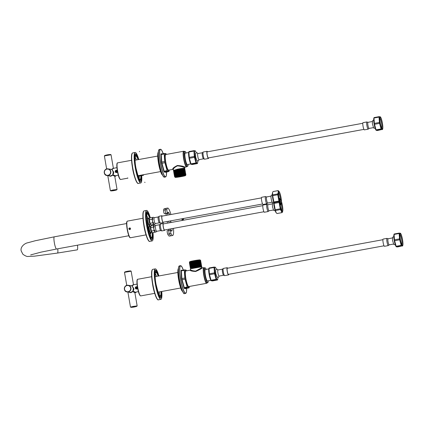 <?xml version="1.0" encoding="UTF-8"?>
<svg xmlns="http://www.w3.org/2000/svg" width="424" height="424" viewBox="0 0 424 424"><rect width="100%" height="100%" fill="white"/><g stroke="black" fill="none" stroke-linecap="round" stroke-linejoin="round"><path stroke-width="0.64" d="M161.756 291.479A15.497 2.666 -100.4 0 1 160.871 299.376A15.497 2.666 -100.4 0 1 160.707 299.376A15.497 2.666 -100.4 0 1 155.369 284.149A15.497 2.666 -100.4 0 1 155.274 268.885A15.497 2.666 -100.4 0 1 155.438 268.885A15.497 2.666 -100.4 0 1 158.905 275.955M156.567 271.053A14.093 2.422 79.6 0 0 155.682 270.274A14.093 2.422 79.6 0 0 155.529 270.274A14.093 2.422 79.6 0 0 155.613 284.144A14.093 2.422 79.6 0 0 160.468 297.993A14.093 2.422 79.6 0 0 160.617 297.993A14.093 2.422 79.6 0 0 161.311 296.89M158.327 276.061A12.683 2.184 79.6 0 0 155.921 271.657A12.683 2.184 79.6 0 0 155.783 271.657A12.683 2.184 79.6 0 0 155.269 272.288M159.657 296.196A12.683 2.184 79.6 0 0 160.23 296.604A12.683 2.184 79.6 0 0 160.362 296.604A12.683 2.184 79.6 0 0 161.178 291.585M158.141 276.098A11.835 2.035 79.6 0 0 156.064 272.489A11.835 2.035 79.6 0 0 155.937 272.489A11.835 2.035 79.6 0 0 155.364 279.612M157.145 289.316A11.835 2.035 79.6 0 0 160.087 295.772A11.835 2.035 79.6 0 0 160.214 295.772A11.835 2.035 79.6 0 0 160.993 291.617M158.009 292.173A7.945 1.367 79.6 0 0 158.019 292.163L180.693 288.002M155.173 276.644A7.945 1.367 79.6 0 0 155.157 276.634L177.847 272.478M159.207 294.903A11.835 2.035 79.6 0 0 159.355 291.919M156.504 276.395A11.835 2.035 79.6 0 0 155.306 273.66M166.356 215.344A4.123 0.71 79.6 0 0 165.795 213.744L167.432 213.442A10.038 1.728 79.6 0 0 167.268 213.193A10.038 1.728 79.6 0 1 167.432 213.442L169.07 213.139A10.038 1.728 79.6 0 0 168.201 212.376A10.038 1.728 79.6 0 0 167.75 213.002A1.908 0.329 -100.4 0 1 167.666 213.118A1.908 0.329 -100.4 0 1 167.083 211.714A1.908 0.329 -100.4 0 1 166.871 209.573A13.95 2.401 -100.4 0 1 167.644 208.052A13.95 2.401 -100.4 0 1 170.936 214.507M167.994 215.048A4.123 0.71 79.6 0 0 167.432 213.442A4.123 0.71 79.6 0 1 167.994 215.048M166.113 213.299A1.908 0.329 -100.4 0 1 166.028 213.42A1.908 0.329 -100.4 0 1 165.445 212.016A1.908 0.329 -100.4 0 1 165.233 209.875A13.95 2.401 -100.4 0 1 166.001 208.348L167.644 208.052M163.595 210.177L165.233 209.875A1.908 0.329 -100.4 0 0 165.445 212.016A1.908 0.329 -100.4 0 0 166.028 213.42L164.39 213.717A1.908 0.329 -100.4 0 1 163.807 212.318A1.908 0.329 -100.4 0 1 163.595 210.177A13.95 2.401 -100.4 0 1 164.364 208.65L166.001 208.348A13.95 2.401 -100.4 0 0 165.233 209.875L166.871 209.573M173.474 228.351A13.95 2.401 -100.4 0 1 172.679 235.49L171.042 235.792A13.95 2.401 -100.4 0 1 169.377 233.873A1.908 0.329 -100.4 0 1 168.853 231.79A1.908 0.329 -100.4 0 1 168.916 230.38L167.279 230.683A1.908 0.329 -100.4 0 0 167.215 232.092A1.908 0.329 -100.4 0 0 167.74 234.17A13.95 2.401 -100.4 0 0 169.404 236.094L171.042 235.792A13.95 2.401 -100.4 0 1 169.377 233.873A1.908 0.329 -100.4 0 1 168.853 231.79A1.908 0.329 -100.4 0 1 168.916 230.38A1.908 0.329 -100.4 0 1 169.091 230.545M168.853 230.396A4.123 0.71 79.6 0 0 168.789 229.209M170.49 230.094A4.123 0.71 79.6 0 0 170.427 228.907A4.123 0.71 79.6 0 1 170.49 230.094M169.107 222.849A3.662 0.631 -100.4 0 1 168.832 221.196A3.662 0.631 -100.4 0 0 169.107 222.849M167.469 223.151A3.662 0.631 -100.4 0 1 167.194 221.498M276.098 212.631A6.381 1.097 -100.4 0 1 276.029 212.551A6.381 1.097 -100.4 0 1 273.687 202.487A6.381 1.097 -100.4 0 1 272.383 193.397A6.381 1.097 -100.4 0 1 272.489 192.83A6.381 1.097 -100.4 0 1 272.531 192.729M280.481 209.594A7.235 1.246 -100.4 0 1 280.259 208.815L275.208 209.742A7.235 1.246 79.6 0 0 275.43 210.521L280.481 209.594L282.002 212.609L276.952 213.537A7.235 1.246 79.6 0 0 277.042 213.537L282.093 212.609A7.235 1.246 -100.4 0 1 282.002 212.609M273.989 202.63A7.235 1.246 79.6 0 0 274.052 203.43L279.109 202.502A7.235 1.246 -100.4 0 1 279.04 201.702L273.989 202.63M282.686 211.327A6.381 1.097 79.6 0 0 282.342 205.211A6.381 1.097 79.6 0 0 280.492 199.37A6.381 1.097 79.6 0 0 279.729 200.054A6.381 1.097 79.6 0 0 280.736 208.105A6.381 1.097 79.6 0 0 282.686 211.327L282.161 212.583A7.235 1.246 -100.4 0 1 282.093 212.609M279.48 198.384L279.411 198.406A7.235 1.246 -100.4 0 1 279.48 198.384A7.235 1.246 -100.4 0 1 279.57 198.384L280.492 199.37M276.952 213.537L276.209 212.779L275.43 210.521M275.208 209.742L274.052 203.43M279.411 198.406L279.549 200.488M279.109 202.502L280.259 208.815M282.66 210.278A5.798 0.996 -100.4 0 1 282.124 211.057A5.798 0.996 -100.4 0 1 280.28 205.587A5.798 0.996 -100.4 0 1 280.063 199.826A5.798 0.996 -100.4 0 1 281.833 203.303A5.798 0.996 -100.4 0 1 282.66 210.278M281.679 210.437A5.115 0.88 79.6 0 0 281.833 209.827A5.115 0.88 79.6 0 0 281.191 204.034M280.338 202.672A5.115 0.88 79.6 0 0 280.492 202.062A5.115 0.88 79.6 0 0 280.518 201.744A5.115 0.88 79.6 0 0 279.866 200.563M262.806 205.561A3.662 0.631 -100.4 0 1 263.028 205.031L266.882 204.326A3.662 0.631 -100.4 0 0 266.924 208.041A3.662 0.631 -100.4 0 0 268.207 211.528L264.348 212.239A3.662 0.631 -100.4 0 1 263.256 209.668A3.662 0.631 -100.4 0 1 262.806 205.561M273.411 210.002L269.049 210.802A3.1 0.535 -100.4 0 1 268.127 208.629A3.1 0.535 -100.4 0 1 267.745 205.152A3.1 0.535 -100.4 0 1 267.931 204.707L272.293 203.902M263.919 211.746L164.443 230.009A3.1 0.535 -100.4 0 1 163.521 227.831A3.1 0.535 -100.4 0 1 163.139 224.36A3.1 0.535 -100.4 0 1 163.325 223.909L262.8 205.645M163.606 223.861A3.525 0.604 79.6 0 0 163.245 223.496A3.525 0.604 79.6 0 0 163.288 227.068A3.525 0.604 79.6 0 0 164.517 230.423A3.525 0.604 79.6 0 0 164.724 229.956M155.02 231.764L154.967 232.235L154.119 230.555L153.477 227.031L153.684 225.192L153.896 225.61M154.347 226.994A2.555 0.44 79.6 0 0 153.695 226.771A2.555 0.44 79.6 0 0 154.219 230.168A2.555 0.44 79.6 0 0 154.94 230.857A2.555 0.44 79.6 0 0 154.956 230.317M150.833 226.745A2.957 0.509 79.6 0 0 150.515 226.405L149.37 226.617A2.957 0.509 79.6 0 0 149.402 229.617A2.957 0.509 79.6 0 0 150.435 232.437L151.585 232.225A2.957 0.509 79.6 0 0 151.76 231.801A2.957 0.509 79.6 0 0 151.76 231.796M150.515 226.405A2.957 0.509 79.6 0 0 150.552 229.411A2.957 0.509 79.6 0 0 151.585 232.225M150.833 226.776L150.594 226.819A2.539 0.435 79.6 0 0 150.621 229.395A2.539 0.435 79.6 0 0 151.506 231.811L151.75 231.764M154.119 230.555L151.389 231.054L152.237 232.739L154.967 232.235M151.389 231.054L150.748 227.534L153.477 227.031M150.748 227.534L150.955 225.695L153.684 225.192M159.546 224.72L155.502 225.462A2.989 0.514 79.6 0 0 155.539 228.494A2.989 0.514 79.6 0 0 156.583 231.34L160.627 230.592M161.846 230.916A3.525 0.604 79.6 0 1 160.617 227.561A3.525 0.604 79.6 0 1 160.574 223.983L159.504 224.805A2.989 0.514 79.6 0 0 159.636 227.741A2.989 0.514 79.6 0 0 160.553 230.534L161.846 230.916L164.517 230.423M116.097 170.337A1.129 1.108 -80.8 0 0 116.112 172.557A1.129 1.108 -80.8 0 0 117.4 171.434A1.129 1.108 -80.8 0 0 116.097 170.337A1.129 1.108 -80.8 0 0 115.439 172.176A1.129 1.108 -80.8 0 0 117.331 171.826A1.129 1.108 -80.8 0 0 116.097 170.337M115.879 170.952L115.662 171.561L116.07 172.059L116.701 171.943L116.923 171.333L116.51 170.835L115.879 170.952L115.662 171.561L116.07 172.059L116.701 171.943L116.923 171.333L116.51 170.835L115.879 170.952L116.563 170.893M116.224 172.033L115.863 171.593L116.081 170.983M382.31 129.426L377.413 130.523L376.258 130.338L381.314 129.41A7.235 1.246 -100.4 0 1 381.091 128.933L376.035 129.861A7.235 1.246 79.6 0 0 376.258 130.338L376.03 130.184A6.381 1.097 -100.4 0 1 374.233 124.63A6.381 1.097 -100.4 0 1 373.777 118.439A6.381 1.097 -100.4 0 1 373.836 118.222L374.058 117.586A7.235 1.246 79.6 0 0 373.989 118.02L379.045 117.093A7.235 1.246 -100.4 0 1 379.109 116.658L374.058 117.586M379.57 123.373A7.235 1.246 -100.4 0 1 379.411 122.462L374.36 123.389A7.235 1.246 79.6 0 0 374.514 124.301L379.57 123.373L381.091 128.933M376.035 129.861L374.514 124.301M374.36 123.389L373.989 118.02M382.347 129.315A6.381 1.097 79.6 0 0 382.692 128.96A6.381 1.097 79.6 0 0 382.342 122.843A6.381 1.097 79.6 0 0 380.492 117.003A6.381 1.097 79.6 0 0 379.994 122.085A6.381 1.097 79.6 0 0 382.347 129.315M380.264 116.849L379.109 116.658M379.045 117.093L379.411 122.462M381.314 129.41L382.464 129.596M380.28 117.337A5.798 0.996 -100.4 0 1 382.363 123.538A5.798 0.996 -100.4 0 1 382.125 128.689A5.798 0.996 -100.4 0 1 380.286 123.22A5.798 0.996 -100.4 0 1 380.063 117.459A5.798 0.996 -100.4 0 1 380.28 117.337M381.68 128.069A5.115 0.88 79.6 0 0 381.468 123.002A5.115 0.88 79.6 0 0 379.867 118.195M368.117 122.451L366.882 121.958A3.662 0.631 -100.4 0 0 366.924 125.674A3.662 0.631 -100.4 0 0 368.207 129.161L364.354 129.871A3.662 0.631 -100.4 0 1 364.311 129.871A3.662 0.631 -100.4 0 1 363.05 126.273A3.662 0.631 -100.4 0 1 363.029 122.663A3.662 0.631 -100.4 0 1 363.066 122.663M373.411 127.635L369.05 128.435A3.1 0.535 -100.4 0 1 369.018 128.435A3.1 0.535 -100.4 0 1 367.953 125.387A3.1 0.535 -100.4 0 1 367.931 122.335A3.1 0.535 -100.4 0 1 367.963 122.335M207.209 151.85A3.1 0.535 79.6 0 0 207.177 151.85A3.1 0.535 79.6 0 0 207.198 154.903A3.1 0.535 79.6 0 0 208.263 157.951A3.1 0.535 79.6 0 0 208.295 157.951L363.919 129.378M196.227 152.751A6.381 1.097 79.6 0 0 195.4 150.986A6.381 1.097 79.6 0 0 195.088 150.748A6.381 1.097 79.6 0 0 194.807 155.412A6.381 1.097 79.6 0 0 196.63 162.567A6.381 1.097 79.6 0 0 197.595 162.943A6.381 1.097 79.6 0 0 197.738 161.003M196.217 163.394L197.372 163.579L192.316 164.507L191.166 164.321L196.217 163.394A7.235 1.246 -100.4 0 1 195.994 162.917L190.943 163.844A7.235 1.246 79.6 0 0 191.166 164.321L190.933 164.168A6.381 1.097 -100.4 0 1 189.083 158.327A6.381 1.097 -100.4 0 1 188.738 152.205L188.961 151.569A7.235 1.246 79.6 0 0 188.897 152.004L193.948 151.077A7.235 1.246 -100.4 0 1 194.012 150.642L188.961 151.569M189.263 157.373A7.235 1.246 79.6 0 0 189.422 158.285L194.473 157.357A7.235 1.246 -100.4 0 1 194.314 156.445L189.263 157.373L188.897 152.004M197.595 162.943L197.372 163.579M195.167 150.833L194.012 150.642M193.948 151.077L194.314 156.445M194.473 157.357L195.994 162.917M190.943 163.844L189.422 158.285M207.511 151.792A3.662 0.631 79.6 0 0 207.113 151.299A3.662 0.631 79.6 0 0 207.076 151.299A3.662 0.631 79.6 0 0 207.097 154.903A3.662 0.631 79.6 0 0 208.359 158.502A3.662 0.631 79.6 0 0 208.401 158.502A3.662 0.631 79.6 0 0 208.629 157.887M202.306 152.746L197.812 153.573A3.1 0.535 79.6 0 0 197.833 156.626A3.1 0.535 79.6 0 0 198.898 159.668A3.1 0.535 79.6 0 0 198.93 159.668L203.425 158.846M204.543 159.212A3.662 0.631 79.6 0 1 204.506 159.212A3.662 0.631 79.6 0 1 203.244 155.613A3.662 0.631 79.6 0 1 203.218 152.004L202.243 152.905A3.1 0.535 79.6 0 0 202.412 155.878A3.1 0.535 79.6 0 0 203.313 158.719L204.543 159.212L208.401 158.502M129.67 228.229A1.097 1.081 -80.8 0 0 129.453 229.103A1.097 1.081 99.2 0 0 129.474 229.193M201.766 266.67L201.612 266.288L190.477 268.673L190.54 269.547C190.864 270.332 192.57 270.857 195.66 271.111L201.925 267.581L201.835 267.067A5.777 0.35 -9.8 0 0 201.739 267.019A5.777 0.35 -9.8 0 0 197.51 267.47A5.777 0.35 -9.8 0 0 191.674 268.599L199.619 267.168M191.06 268.26L190.297 268.132L195.395 266.659L201.501 265.647L201.188 266.134L196.27 266.913L190.837 268.445L195.93 266.829L201.162 265.991M201.437 265.281L190.302 267.666L190.297 268.132M190.731 267.358L190.122 267.131L195.22 265.652L201.331 264.645L199.259 265.387M201.262 264.274L190.127 266.664L190.122 267.131M201.596 265.663L201.008 265.127L196.089 265.912L190.302 267.666M190.556 266.357L189.947 266.124L195.045 264.645L201.156 263.638L199.047 264.163M201.246 263.654L201.093 263.272L189.952 265.657L189.947 266.124M190.482 266.394L195.586 264.82L200.817 263.982L201.421 264.661M189.952 265.657L190.381 265.334L189.777 265.117L194.876 263.638L200.981 262.631L200.669 263.118L195.745 263.898L190.381 265.334L195.411 263.813L200.637 262.975M200.918 262.265L189.782 264.65L189.772 265.117M198.761 262.52L195.57 262.896L190.206 264.327L189.602 264.11L194.701 262.636L200.806 261.624L198.739 262.371M200.743 261.258L189.608 263.643L189.602 264.11M200.483 262.112L201.071 262.647M189.957 263.378L195.061 261.804L200.319 261.104L195.4 261.889L190.032 263.32L189.427 263.108L194.526 261.629L198.84 261.089M200.727 260.638L200.684 260.41A5.777 0.35 170.2 0 0 200.674 260.394A5.777 0.35 170.2 0 0 200.589 260.368A5.777 0.35 170.2 0 0 198.527 260.511L189.433 262.642L189.427 263.108M200.902 261.64L200.314 261.104M198.877 260.983A5.777 0.35 170.2 0 0 200.154 260.654M189.464 262.133L189.767 261.709A5.215 0.313 -9.8 0 1 194.558 260.58A5.215 0.313 -9.8 0 1 199.948 259.912A5.215 0.313 -9.8 0 1 200.022 259.939L200.123 260.007A5.3 0.318 170.2 0 0 200.123 260.007A5.3 0.318 170.2 0 0 200.048 259.981A5.3 0.318 170.2 0 0 199.693 259.97L193.863 260.924L189.464 262.133L189.862 262.334L193.853 261.014L199.693 259.97M200.027 259.981A5.215 0.313 -9.8 0 1 199.731 260.119M200.059 260.092A5.3 0.318 170.2 0 0 200.133 260.023L190.36 262.26M200.314 260.172L200.674 260.394M198.527 260.511L199.466 260.299M203.769 267.661L202.354 267.92C201.23 268.832 199.015 270.014 195.708 271.477C192.162 271.275 190.297 270.841 190.111 270.173L185.855 270.952A7.945 1.367 79.6 0 0 185.903 278.775A7.945 1.367 79.6 0 0 188.643 286.582A7.945 1.367 79.6 0 0 188.728 286.582L206.636 283.296A7.945 1.367 -100.4 0 1 206.552 283.296A7.945 1.367 -100.4 0 1 203.817 275.489A7.945 1.367 -100.4 0 1 203.769 267.661A7.945 1.367 -100.4 0 1 204.024 267.74A7.945 1.367 -100.4 0 1 204.087 267.793M204.251 267.915A7.833 1.346 79.6 0 0 204.151 267.83A7.833 1.346 79.6 0 0 203.827 274.789A7.833 1.346 79.6 0 0 206.642 283.163A7.833 1.346 79.6 0 0 206.933 283.004A7.833 1.346 79.6 0 0 207.002 282.882M200.239 267.099L201.755 266.685M190.397 268.207L190.811 268.297M190.657 267.401L195.761 265.827L200.981 264.995M200.817 263.982L201.236 263.67M190.132 264.38L195.236 262.806L200.494 262.117M200.716 260.649L198.75 261.332M189.777 264.65L190.143 264.422M200.833 264.12L195.92 264.905L190.127 266.659M199.46 266.542L201.692 266.293M207.914 282.532A7.611 1.309 -100.4 0 1 207.871 282.607A7.611 1.309 -100.4 0 1 207.67 282.76A7.611 1.309 -100.4 0 1 207.585 282.76A7.611 1.309 -100.4 0 1 204.967 275.287A7.611 1.309 -100.4 0 1 204.919 267.793A7.611 1.309 -100.4 0 1 205.168 267.867A7.611 1.309 -100.4 0 1 205.232 267.92M204.919 267.793L204.045 267.957A7.611 1.309 79.6 0 0 203.843 268.111A7.611 1.309 79.6 0 0 204.135 275.674A7.611 1.309 79.6 0 0 206.546 282.85A7.611 1.309 79.6 0 0 206.711 282.925A7.611 1.309 79.6 0 0 206.795 282.925L207.67 282.76M206.483 282.797A7.494 1.288 -100.4 0 1 206.424 282.76A7.494 1.288 -100.4 0 1 204.045 275.69A7.494 1.288 -100.4 0 1 203.758 268.238A7.494 1.288 -100.4 0 1 203.801 268.18M206.159 269.399A7.494 1.288 79.6 0 0 205.29 267.957A7.494 1.288 79.6 0 0 204.983 274.62A7.494 1.288 79.6 0 0 207.675 282.633A7.494 1.288 79.6 0 0 207.956 282.479A7.494 1.288 79.6 0 0 208.253 280.821M208.778 268.922L205.354 269.547A5.803 0.996 79.6 0 0 205.391 275.266A5.803 0.996 79.6 0 0 207.389 280.969A5.803 0.996 79.6 0 0 207.453 280.969L210.871 280.338M185.956 288.548A10.346 1.781 -100.4 0 1 185.924 288.718L184.276 288.452L184.514 288.145L187.461 287.605A10.091 1.733 -100.4 0 1 187.18 286.995L183.952 287.753L181.779 279.819A10.346 1.781 -100.4 0 1 181.552 278.494L181.027 270.83A10.346 1.781 -100.4 0 1 181.122 270.199L181.981 270.311M181.027 270.83L184.313 270.417A10.091 1.733 -100.4 0 1 184.398 269.865L181.451 270.406A10.091 1.733 79.6 0 0 181.366 270.957L181.885 278.531L181.552 278.494M184.832 277.99L181.885 278.531A10.091 1.733 79.6 0 0 182.087 279.697L185.034 279.156A10.091 1.733 -100.4 0 1 184.832 277.99L184.313 270.417M181.779 279.819L182.087 279.697L184.233 287.536A10.091 1.733 79.6 0 0 184.514 288.145L186.147 288.41L189.088 287.87L189.337 286.931A8.962 1.542 79.6 0 0 189.427 286.454M187.18 286.995L185.034 279.156M189.088 287.87L187.461 287.605M184.398 269.865L186.025 270.13M186.555 270.825A8.962 1.542 79.6 0 0 186.306 270.411A8.962 1.542 79.6 0 0 185.474 277.211A8.962 1.542 79.6 0 0 188.812 287.583A8.962 1.542 79.6 0 0 189.337 286.931M188.924 286.55A8.03 1.383 -100.4 0 1 188.479 286.587A8.03 1.383 -100.4 0 1 185.929 279.019A8.03 1.383 -100.4 0 1 185.627 271.031A8.03 1.383 -100.4 0 1 185.924 270.867A8.03 1.383 -100.4 0 1 186.051 270.915M185.924 288.718L186.141 288.41L185.924 288.718M182.537 291.426A11.724 2.014 -100.4 0 1 182.474 291.389A11.724 2.014 -100.4 0 1 178.753 280.333A11.724 2.014 -100.4 0 1 178.308 268.678A11.724 2.014 -100.4 0 1 178.35 268.62M178.414 268.519A11.835 2.035 79.6 0 0 178.393 268.551A11.835 2.035 79.6 0 0 178.843 280.317A11.835 2.035 79.6 0 0 182.601 291.479A11.835 2.035 79.6 0 0 182.638 291.5M396.345 246.863L396.138 246.604A6.381 1.097 -100.4 0 1 394.341 241.049A6.381 1.097 -100.4 0 1 393.885 234.859A6.381 1.097 -100.4 0 1 393.944 234.642L394.166 234.006A7.235 1.246 79.6 0 0 394.103 234.44L399.154 233.513A7.235 1.246 -100.4 0 1 399.217 233.078L394.166 234.006M402.418 245.846L397.521 246.948L396.371 246.757L401.422 245.83A7.235 1.246 -100.4 0 1 401.199 245.353L396.149 246.28A7.235 1.246 79.6 0 0 396.371 246.757L396.35 246.863M399.678 239.793A7.235 1.246 -100.4 0 1 399.519 238.882L394.468 239.809A7.235 1.246 79.6 0 0 394.622 240.721L399.678 239.793L401.199 245.353M396.149 246.28L394.622 240.721M394.468 239.809L394.103 234.44M402.461 245.734A6.381 1.097 79.6 0 0 402.8 245.385A6.381 1.097 79.6 0 0 402.456 239.263A6.381 1.097 79.6 0 0 400.601 233.423A6.381 1.097 79.6 0 0 400.102 238.505A6.381 1.097 79.6 0 0 402.461 245.734M400.373 233.269L399.217 233.078M399.154 233.513L399.519 238.882M401.422 245.83L402.577 246.015M400.389 233.757A5.798 0.996 -100.4 0 1 402.471 239.958A5.798 0.996 -100.4 0 1 402.233 245.109A5.798 0.996 -100.4 0 1 400.394 239.639A5.798 0.996 -100.4 0 1 400.171 233.878A5.798 0.996 -100.4 0 1 400.389 233.757M401.788 244.489A5.115 0.88 79.6 0 0 401.581 239.422A5.115 0.88 79.6 0 0 399.975 234.615M388.225 238.871L386.995 238.378A3.662 0.631 -100.4 0 0 387.038 242.093A3.662 0.631 -100.4 0 0 388.315 245.586L384.462 246.291A3.662 0.631 -100.4 0 1 384.42 246.291A3.662 0.631 -100.4 0 1 383.158 242.692A3.662 0.631 -100.4 0 1 383.137 239.083A3.662 0.631 -100.4 0 1 383.174 239.083M393.525 244.054L389.163 244.855A3.1 0.535 -100.4 0 1 389.126 244.855A3.1 0.535 -100.4 0 1 388.061 241.807A3.1 0.535 -100.4 0 1 388.04 238.76A3.1 0.535 -100.4 0 1 388.077 238.76M227.322 268.27A3.1 0.535 79.6 0 0 227.285 268.27A3.1 0.535 79.6 0 0 227.306 271.323A3.1 0.535 79.6 0 0 228.372 274.37A3.1 0.535 79.6 0 0 228.409 274.37L384.027 245.798M216.335 269.171A6.381 1.097 79.6 0 0 215.509 267.406A6.381 1.097 79.6 0 0 215.196 267.168A6.381 1.097 79.6 0 0 214.915 271.837A6.381 1.097 79.6 0 0 216.744 278.987A6.381 1.097 79.6 0 0 217.703 279.368A6.381 1.097 79.6 0 0 217.851 277.423M216.325 279.814L217.48 279.999L212.429 280.932L211.274 280.741L216.325 279.814A7.235 1.246 -100.4 0 1 216.102 279.337L211.051 280.264A7.235 1.246 79.6 0 0 211.274 280.741L211.046 280.587A6.381 1.097 -100.4 0 1 209.191 274.747A6.381 1.097 -100.4 0 1 208.847 268.625L209.069 267.989A7.235 1.246 79.6 0 0 209.006 268.424L214.056 267.496A7.235 1.246 -100.4 0 1 214.125 267.062L209.069 267.989M209.371 273.793A7.235 1.246 79.6 0 0 209.53 274.704L214.581 273.777A7.235 1.246 -100.4 0 1 214.427 272.865L209.371 273.793L209.006 268.424M217.703 279.368L217.48 279.999M215.275 267.252L214.125 267.062M214.056 267.496L214.427 272.865M214.581 273.777L216.102 279.337M211.051 280.264L209.53 274.704M227.619 268.212A3.662 0.631 79.6 0 0 227.227 267.719A3.662 0.631 79.6 0 0 227.184 267.719A3.662 0.631 79.6 0 0 227.206 271.323A3.662 0.631 79.6 0 0 228.467 274.927A3.662 0.631 79.6 0 0 228.51 274.927A3.662 0.631 79.6 0 0 228.737 274.307M222.415 269.166L217.92 269.993A3.1 0.535 79.6 0 0 217.941 273.045A3.1 0.535 79.6 0 0 219.007 276.088A3.1 0.535 79.6 0 0 219.038 276.088L223.533 275.266M224.651 275.632A3.662 0.631 79.6 0 1 224.614 275.632A3.662 0.631 79.6 0 1 223.353 272.033A3.662 0.631 79.6 0 1 223.331 268.424L222.351 269.325A3.1 0.535 79.6 0 0 222.521 272.298A3.1 0.535 79.6 0 0 223.422 275.139L224.651 275.632L228.51 274.927M170.989 222.505A2.252 0.387 -100.4 0 1 170.734 220.846M171.047 230.72L172.075 230.534A4.123 0.71 79.6 0 0 172.07 228.61M170.745 222.547A3.662 0.631 -100.4 0 1 170.469 220.893M169.637 214.745A4.123 0.71 79.6 0 0 169.07 213.139M172.679 235.49A13.95 2.401 -100.4 0 1 171.015 233.571A1.908 0.329 -100.4 0 1 170.49 231.488A1.908 0.329 -100.4 0 1 170.554 230.084A1.908 0.329 -100.4 0 1 170.729 230.243A10.038 1.728 79.6 0 0 171.646 231.085A10.038 1.728 79.6 0 0 172.075 230.534M279.082 201.628A7.235 1.246 -100.4 0 1 278.918 201.056L273.867 201.983A7.235 1.246 79.6 0 0 274.047 202.619M272.648 194.87A7.235 1.246 79.6 0 0 272.712 195.671L277.768 194.743A7.235 1.246 -100.4 0 1 277.699 193.943L272.648 194.87L272.579 192.576L273.019 191.574L278.07 190.646A7.235 1.246 -100.4 0 1 278.139 190.62A7.235 1.246 -100.4 0 1 278.229 190.625L279.151 191.606A6.381 1.097 79.6 0 0 278.388 192.295A6.381 1.097 79.6 0 0 279.395 200.345A6.381 1.097 79.6 0 0 281.345 203.568A6.381 1.097 79.6 0 0 281.001 197.452A6.381 1.097 79.6 0 0 279.151 191.606M281.345 203.568L280.821 204.824A7.235 1.246 -100.4 0 1 280.752 204.85A7.235 1.246 -100.4 0 1 280.661 204.845L280.169 204.935M278.139 190.62L273.088 191.547A7.235 1.246 79.6 0 0 273.019 191.574M273.867 201.983L272.712 195.671M278.07 190.646L278.308 192.215L277.699 193.943M277.768 194.743L278.918 201.056M279.882 202.587L280.661 204.845M281.319 202.513A5.798 0.996 -100.4 0 1 280.783 203.297A5.798 0.996 -100.4 0 1 278.944 197.828A5.798 0.996 -100.4 0 1 278.722 192.061A5.798 0.996 -100.4 0 1 280.492 195.538A5.798 0.996 -100.4 0 1 281.319 202.513M280.375 199.227A5.115 0.88 79.6 0 0 278.526 192.803M261.465 197.801A3.662 0.631 -100.4 0 1 261.688 197.271L265.541 196.561A3.662 0.631 -100.4 0 0 265.583 200.282A3.662 0.631 -100.4 0 0 266.866 203.769L263.007 204.479A3.662 0.631 -100.4 0 1 261.915 201.909A3.662 0.631 -100.4 0 1 261.465 197.801M272.07 202.243L267.708 203.043A3.1 0.535 -100.4 0 1 266.786 200.865A3.1 0.535 -100.4 0 1 266.404 197.393A3.1 0.535 -100.4 0 1 266.59 196.943L270.952 196.142M262.578 203.986L163.102 222.245A3.1 0.535 -100.4 0 1 162.18 220.072A3.1 0.535 -100.4 0 1 161.798 216.595A3.1 0.535 -100.4 0 1 161.984 216.15L261.46 197.886M162.265 216.097A3.525 0.604 79.6 0 0 161.904 215.731A3.525 0.604 79.6 0 0 161.947 219.309A3.525 0.604 79.6 0 0 163.176 222.664A3.525 0.604 79.6 0 0 163.383 222.197M153.679 224.005L153.631 224.476L152.778 222.791L152.137 219.272L152.343 217.433L152.555 217.851M153.006 219.229A2.555 0.44 79.6 0 0 152.359 219.007A2.555 0.44 79.6 0 0 152.879 222.409A2.555 0.44 79.6 0 0 153.599 223.098A2.555 0.44 79.6 0 0 153.615 222.558M149.497 218.985A2.957 0.509 79.6 0 0 149.174 218.646L148.029 218.853A2.957 0.509 79.6 0 0 148.061 221.858A2.957 0.509 79.6 0 0 149.094 224.678L150.244 224.466A2.957 0.509 79.6 0 0 150.419 224.036A2.957 0.509 79.6 0 0 150.419 224.031M149.174 218.646A2.957 0.509 79.6 0 0 149.211 221.646A2.957 0.509 79.6 0 0 150.244 224.466M149.492 219.017L149.253 219.06A2.539 0.435 79.6 0 0 149.28 221.635A2.539 0.435 79.6 0 0 150.165 224.047L150.409 224.005M152.778 222.791L150.048 223.294L150.896 224.974L153.631 224.476M150.048 223.294L149.407 219.77L152.137 219.272M149.407 219.77L149.614 217.931L152.343 217.433M158.205 216.956L154.166 217.698A2.989 0.514 79.6 0 0 154.198 220.729A2.989 0.514 79.6 0 0 155.242 223.575L159.286 222.833M160.505 223.151A3.525 0.604 79.6 0 1 159.276 219.796A3.525 0.604 79.6 0 1 159.233 216.224L158.163 217.04A2.989 0.514 79.6 0 0 158.295 219.977A2.989 0.514 79.6 0 0 159.212 222.77L160.505 223.151L163.176 222.664M136.221 286.762A1.129 1.108 -80.8 0 0 136.231 288.983A1.129 1.108 -80.8 0 0 137.519 287.859A1.129 1.108 -80.8 0 0 136.221 286.762A1.129 1.108 -80.8 0 0 135.558 288.596A1.129 1.108 -80.8 0 0 137.45 288.251A1.129 1.108 -80.8 0 0 136.221 286.762M135.998 287.371L135.781 287.986L136.189 288.479L136.82 288.368L137.042 287.753L136.629 287.255L135.998 287.371L135.781 287.986L136.189 288.479L136.82 288.368L137.042 287.753L136.629 287.255L135.998 287.371L136.682 287.318M136.343 288.452L135.982 288.018L136.199 287.403M182.898 220.12A2.252 0.387 79.6 0 0 182.792 219.542L183.56 219.383L182.543 219.314A2.252 0.387 -100.4 0 1 182.474 218.689M183.56 219.383A1.972 0.339 79.6 0 0 183.338 218.53M182.802 218.63A1.972 0.339 79.6 0 0 182.866 219.272M182.728 220.348A2.252 0.387 -100.4 0 1 182.686 220.146L182.14 220.247A2.252 0.387 79.6 0 1 181.997 219.415L182.543 219.314M182.686 220.146L183.566 220.194M181.997 219.415L182.792 219.542M183.38 168.747A5.777 0.35 170.2 0 0 184.774 168.275L184.599 167.787C183.486 166.95 181.117 166.309 177.481 165.858C174.683 167.215 173.289 168.503 173.299 169.722L173.421 170.443L177.322 169.224L183.979 168.302A5.3 0.318 -9.8 0 1 184.302 168.355A5.3 0.318 -9.8 0 1 183.465 168.678L182.945 168.816M184.774 168.275A5.777 0.35 170.2 0 0 184.679 168.227A5.777 0.35 170.2 0 0 177.322 169.224M174.11 171.614L179.23 170.146L184.488 169.452L179.559 170.231L174.137 171.762L173.596 171.45L178.7 169.971L184.896 168.98L184.308 168.439L179.384 169.224L173.967 170.755L178.175 169.324L183.979 168.302M184.896 168.98L183.762 169.505M173.935 170.607L173.421 170.443M184.737 168.598L173.602 170.983L173.596 171.45M175.223 173.57L173.941 173.458L179.039 171.985L185.24 170.989L185.087 170.607L173.946 172.992L179.405 171.153L184.663 170.459L179.734 171.238L174.375 172.669L173.771 172.451L178.87 170.978L185.065 169.987L184.477 169.446M185.065 169.987L183.937 170.512M184.912 169.6L173.776 171.985L173.771 172.457M185.24 170.989L183.078 171.72M184.986 172.324L174.725 174.683L174.121 174.465L179.22 172.987L185.415 171.996L185.352 171.63L179.909 172.245L174.455 173.623L179.58 172.155L184.806 171.317L183.104 171.868M185.415 171.996L184.281 172.52M185.256 171.614L174.121 173.999L174.116 174.465M183.454 173.877L180.258 174.253L174.9 175.684L174.291 175.472L179.389 173.994L185.59 173.003L185.002 172.462M185.59 173.003L183.428 173.729M185.431 172.616L174.296 175.006L174.291 175.472M174.821 175.743L179.93 174.169L185.156 173.331L185.686 173.633L174.471 176.008L174.465 176.474L179.564 175.001L185.754 174.02M183.889 174.836L179.161 175.748A5.777 0.35 -9.8 0 1 185.823 174.884A5.777 0.35 -9.8 0 1 185.919 174.927A5.777 0.35 -9.8 0 1 185.913 174.948L185.633 175.165M185.346 174.476L180.439 175.26L175.07 176.691L174.465 176.474M185.373 175.536A5.215 0.313 170.2 0 0 179.67 176.262A5.215 0.313 170.2 0 0 175.197 177.37A5.215 0.313 170.2 0 0 180.375 176.771A5.215 0.313 170.2 0 0 185.458 175.594A5.215 0.313 170.2 0 0 185.373 175.536M185.129 175.244L183.645 175.557A5.3 0.318 -9.8 0 1 185.442 175.435A5.3 0.318 -9.8 0 1 185.532 175.478A5.3 0.318 -9.8 0 1 185.527 175.499L185.458 175.594M179.161 175.748L174.757 176.93L175.197 177.37M183.656 151.241L165.747 154.532A7.945 1.367 79.6 0 0 165.837 162.593A7.945 1.367 79.6 0 0 168.614 170.162L172.865 169.383C172.266 168.577 173.771 167.279 177.38 165.487C181.233 165.773 183.788 166.319 185.049 167.13L186.528 166.876A7.945 1.367 -100.4 0 1 183.746 159.307A7.945 1.367 -100.4 0 1 183.656 151.241A7.945 1.367 -100.4 0 1 183.74 151.241A7.945 1.367 -100.4 0 1 183.915 151.32A7.945 1.367 -100.4 0 1 183.979 151.368M184.143 151.495A7.833 1.346 79.6 0 0 184.043 151.41A7.833 1.346 79.6 0 0 183.873 151.331A7.833 1.346 79.6 0 0 183.958 159.721A7.833 1.346 79.6 0 0 186.825 166.584A7.833 1.346 79.6 0 0 186.894 166.462M184.557 175.684L180.37 176.723L176.018 177.195L184.557 175.684M183.544 174.418L182.262 174.481M183.465 168.678L184.308 168.439M183.645 175.557L185.532 175.478M174.995 176.744L180.099 175.176L184.631 174.529M174.656 174.778L179.749 173.162L184.981 172.324M174.121 173.999L174.455 173.623M187.806 166.113A7.611 1.309 -100.4 0 1 187.763 166.187A7.611 1.309 -100.4 0 1 187.556 166.341A7.611 1.309 -100.4 0 1 184.896 159.095A7.611 1.309 -100.4 0 1 184.811 151.373A7.611 1.309 -100.4 0 1 184.891 151.373A7.611 1.309 -100.4 0 1 185.055 151.448A7.611 1.309 -100.4 0 1 185.118 151.501M184.016 151.532A7.611 1.309 79.6 0 0 183.937 151.532A7.611 1.309 79.6 0 0 183.735 151.691A7.611 1.309 79.6 0 0 184.021 159.254A7.611 1.309 79.6 0 0 186.438 166.431A7.611 1.309 79.6 0 0 186.687 166.499L187.556 166.341M186.374 166.378A7.494 1.288 -100.4 0 1 186.311 166.341A7.494 1.288 -100.4 0 1 183.931 159.27A7.494 1.288 -100.4 0 1 183.645 151.819A7.494 1.288 -100.4 0 1 183.693 151.76M186.046 152.979A7.494 1.288 79.6 0 0 185.182 151.538A7.494 1.288 79.6 0 0 185.018 151.463A7.494 1.288 79.6 0 0 185.108 159.493A7.494 1.288 79.6 0 0 187.848 166.054A7.494 1.288 79.6 0 0 188.145 164.401M185.309 153.128A5.803 0.996 79.6 0 0 185.246 153.128A5.803 0.996 79.6 0 0 185.309 159.016A5.803 0.996 79.6 0 0 187.344 164.549L190.763 163.918M161.671 163.399L161.979 163.277L164.125 171.116A10.091 1.733 79.6 0 0 164.406 171.725L166.033 171.99L165.816 172.298L164.168 172.027A10.346 1.781 -100.4 0 1 163.844 171.333L161.671 163.399A10.346 1.781 -100.4 0 1 161.443 162.074L160.919 154.41A10.346 1.781 -100.4 0 1 161.014 153.779L161.873 153.891M164.289 153.446L161.343 153.986A10.091 1.733 79.6 0 0 161.258 154.537L164.205 153.997A10.091 1.733 -100.4 0 1 164.289 153.446L165.917 153.711M160.919 154.41L161.258 154.537L161.777 162.111A10.091 1.733 79.6 0 0 161.973 163.277L164.925 162.737A10.091 1.733 -100.4 0 1 164.724 161.571L161.443 162.074M164.724 161.571L164.205 153.997M164.168 172.027L167.353 171.185A10.091 1.733 -100.4 0 1 167.067 170.575L163.844 171.333M167.067 170.575L164.925 162.737M166.447 154.4A8.962 1.542 79.6 0 0 166.192 153.992A8.962 1.542 79.6 0 0 165.657 153.53A8.962 1.542 79.6 0 0 165.259 160.06A8.962 1.542 79.6 0 0 167.819 170.109A8.962 1.542 79.6 0 0 169.229 170.512L168.98 171.45L165.816 172.298A10.346 1.781 -100.4 0 0 165.848 172.123M168.98 171.45L167.353 171.185M169.229 170.512A8.962 1.542 79.6 0 0 169.319 170.035M168.81 170.125A8.03 1.383 -100.4 0 1 168.545 170.247A8.03 1.383 -100.4 0 1 168.37 170.167A8.03 1.383 -100.4 0 1 165.821 162.599A8.03 1.383 -100.4 0 1 165.514 154.612A8.03 1.383 -100.4 0 1 165.943 154.495M161.014 153.779L161.343 153.986L161.014 153.779M162.429 175.006A11.724 2.014 -100.4 0 1 162.366 174.969A11.724 2.014 -100.4 0 1 158.645 163.913A11.724 2.014 -100.4 0 1 158.194 152.258A11.724 2.014 -100.4 0 1 158.242 152.2M158.306 152.099A11.835 2.035 79.6 0 0 158.285 152.131A11.835 2.035 79.6 0 0 158.735 163.897A11.835 2.035 79.6 0 0 162.493 175.059A11.835 2.035 79.6 0 0 162.524 175.08M115.185 171.656C115.704 169.976 116.446 169.844 117.427 171.243C116.987 172.934 116.24 173.072 115.185 171.656L115.201 171.651M113.86 175.054C115.72 176.146 115.397 176.093 112.885 174.895C113.659 173.591 113.908 172.605 113.632 171.943L111.963 169.568L113.616 168.286L113.346 168.084L111.729 169.367L109.153 169.033M113.696 175.324C115.376 176.564 115.058 176.511 112.731 175.17L113.24 171.99L111.963 169.568L110.6 169.271M114.745 176.183L117.045 189.502L113.107 189.978L110.383 190.657L110.918 190.917A20.431 20.431 0 0 0 116.632 189.931L110.918 190.917M108.581 175.796L110.738 176.273L112.731 175.17L112.636 174.9L110.622 175.934L106.996 175.536A3.381 3.323 99.2 0 1 104.262 172.801A3.381 3.323 99.2 0 1 108.078 168.863A3.381 3.323 99.2 0 1 110.818 171.598A3.381 3.323 99.2 0 1 106.996 175.536C102.746 175.308 103.917 167.92 108.078 168.863L110.627 169.271M130.078 229.548L129.574 229.623C128.567 228.87 128.657 228.292 129.855 227.895C130.703 228.335 130.778 228.886 130.078 229.548M149.958 226.506A2.48 0.424 -100.4 0 1 149.799 225.738A2.48 0.424 -100.4 0 1 149.651 224.572M148.76 218.72A7.892 1.357 79.6 0 0 147.96 217.91A7.892 1.357 79.6 0 0 147.965 225.441A7.892 1.357 79.6 0 0 150.812 233.433A7.892 1.357 79.6 0 0 151.283 232.283M130.126 227.99L129.415 229.002L129.861 229.617M57.754 248.798A6.201 1.007 -99.2 0 1 57.479 253.07L77.248 249.858A6.201 1.007 -99.2 0 0 77.475 245.178M141.648 175.059A15.497 2.666 -100.4 0 1 140.763 182.956A15.497 2.666 -100.4 0 1 140.598 182.956A15.497 2.666 -100.4 0 1 135.256 167.724A15.497 2.666 -100.4 0 1 135.166 152.465A15.497 2.666 -100.4 0 1 135.33 152.465A15.497 2.666 -100.4 0 1 138.796 159.535M136.454 154.633A14.093 2.422 79.6 0 0 135.569 153.854A14.093 2.422 79.6 0 0 135.42 153.854A14.093 2.422 79.6 0 0 135.505 167.724A14.093 2.422 79.6 0 0 140.36 181.573A14.093 2.422 79.6 0 0 140.508 181.567A14.093 2.422 79.6 0 0 141.197 180.47M138.219 159.641A12.683 2.184 79.6 0 0 135.812 155.237A12.683 2.184 79.6 0 0 135.675 155.237A12.683 2.184 79.6 0 0 135.155 155.868M139.549 179.776A12.683 2.184 79.6 0 0 140.121 180.184A12.683 2.184 79.6 0 0 140.254 180.184A12.683 2.184 79.6 0 0 141.07 175.165M138.033 159.678A11.835 2.035 79.6 0 0 135.956 156.069A11.835 2.035 79.6 0 0 135.828 156.069A11.835 2.035 79.6 0 0 135.256 163.192M137.037 172.897A11.835 2.035 79.6 0 0 139.978 179.352A11.835 2.035 79.6 0 0 140.1 179.352A11.835 2.035 79.6 0 0 140.885 175.197M137.901 175.753A7.945 1.367 79.6 0 0 137.911 175.743L160.585 171.582M135.06 160.219A7.945 1.367 79.6 0 0 135.049 160.214L157.739 156.059M139.099 178.483A11.835 2.035 79.6 0 0 139.242 175.499M136.396 159.975A11.835 2.035 79.6 0 0 135.198 157.24M135.293 288.076C135.812 286.401 136.56 286.264 137.535 287.663C137.095 289.354 136.348 289.491 135.293 288.076L135.32 288.071M133.968 291.474C135.828 292.565 135.505 292.512 132.993 291.32C133.767 290.011 134.016 289.025 133.74 288.362L132.071 285.988L133.73 284.705L133.454 284.504L131.838 285.787L129.262 285.458M133.804 291.749C135.489 292.984 135.166 292.931 132.839 291.59L133.353 288.41L132.071 285.988L130.709 285.691M138.425 291.638L135.113 292.242L134.858 292.613L137.159 305.927L133.215 306.404L130.491 307.077L131.027 307.342A20.431 20.431 0 0 0 136.74 306.351L131.027 307.342M128.689 292.216L130.846 292.692L132.839 291.59L132.744 291.32L130.73 292.353L127.11 291.956A3.381 3.323 99.2 0 1 124.37 289.221A3.381 3.323 99.2 0 1 128.191 285.283A3.381 3.323 99.2 0 1 130.926 288.018A3.381 3.323 99.2 0 1 127.11 291.956C122.854 291.728 124.025 284.34 128.191 285.283L130.735 285.697M153.032 232.591A15.497 2.666 -100.4 0 1 152.184 240.917A15.497 2.666 -100.4 0 1 152.02 240.917A15.497 2.666 -100.4 0 1 146.678 225.685A15.497 2.666 -100.4 0 1 146.587 210.426A15.497 2.666 -100.4 0 1 146.752 210.426A15.497 2.666 -100.4 0 1 150.308 217.804M147.875 212.594A14.093 2.422 79.6 0 0 146.99 211.809A14.093 2.422 79.6 0 0 146.842 211.809A14.093 2.422 79.6 0 0 146.927 225.685A14.093 2.422 79.6 0 0 151.781 239.528A14.093 2.422 79.6 0 0 151.93 239.528A14.093 2.422 79.6 0 0 152.619 238.431M149.741 217.91A12.683 2.184 79.6 0 0 147.229 213.198A12.683 2.184 79.6 0 0 147.096 213.198A12.683 2.184 79.6 0 0 146.577 213.828M150.965 237.737A12.683 2.184 79.6 0 0 151.538 238.145A12.683 2.184 79.6 0 0 151.675 238.145A12.683 2.184 79.6 0 0 152.465 232.697M149.598 218.063A11.835 2.035 79.6 0 0 147.372 214.03A11.835 2.035 79.6 0 0 147.25 214.03A11.835 2.035 79.6 0 0 146.672 221.153M148.453 230.857A11.835 2.035 79.6 0 0 151.394 237.313A11.835 2.035 79.6 0 0 151.522 237.313A11.835 2.035 79.6 0 0 152.285 232.728M149.322 233.714A7.945 1.367 79.6 0 0 149.333 233.704L150.812 233.433M146.481 218.18A7.945 1.367 79.6 0 0 146.466 218.174L147.96 217.91M150.515 236.444A11.835 2.035 79.6 0 0 150.663 233.46M147.812 217.936A11.835 2.035 79.6 0 0 146.614 215.196M116.293 171.444L116.197 170.893M136.411 287.87L136.316 287.313M127.613 177.905A0.281 0.276 99.2 0 0 127.931 178.133L120.649 179.484A8.454 1.452 -100.4 0 1 120.559 179.484A8.454 1.452 -100.4 0 1 117.649 171.179A8.454 1.452 -100.4 0 1 117.596 162.853L131.562 160.293M138.086 176.267L143.498 175.276M139.427 151.713A0.281 0.276 99.2 0 1 139.655 151.384M145.013 182.431A0.281 0.276 99.2 0 1 144.695 182.203M152.82 269.335A15.497 2.666 79.6 0 0 152.91 284.599A15.497 2.666 79.6 0 0 158.253 299.826A15.497 2.666 79.6 0 0 158.417 299.826C157.394 301.029 153.779 292.904 152.523 283.736C151.829 279.501 151.511 275.971 151.58 273.157C151.617 270.835 152.031 269.563 152.82 269.335L155.274 268.885M157.755 299.545A15.216 2.618 -100.4 0 1 152.767 285.103A15.216 2.618 -100.4 0 1 152.301 269.839M120.215 179.251A8.173 1.405 -100.4 0 1 117.469 171.476A8.173 1.405 -100.4 0 1 117.273 163.229M167.74 234.17L171.015 233.571M363.029 122.663L366.882 121.958A3.662 0.631 -100.4 0 1 366.924 121.958M184.276 288.452A10.346 1.781 -100.4 0 1 183.952 287.753M180.55 265.678L181.801 266.664L183.301 270.067A13.987 2.406 79.6 0 0 180.825 265.758A13.987 2.406 79.6 0 0 180.688 279.109A13.987 2.406 79.6 0 0 185.579 293.276A13.987 2.406 79.6 0 0 186.65 288.32L186.454 292.046L185.638 293.397A14.093 2.422 -100.4 0 1 185.489 293.397A14.093 2.422 -100.4 0 1 180.635 279.554A14.093 2.422 -100.4 0 1 180.55 265.678L179.394 265.89A14.093 2.422 79.6 0 0 179.479 279.766A14.093 2.422 79.6 0 0 184.334 293.609A14.093 2.422 79.6 0 0 184.482 293.609L184.297 293.609C183.597 294.585 180.534 287.536 179.193 278.637C178.557 274.667 178.287 271.429 178.393 268.911L178.584 267.221L179.394 265.89M183.963 293.424A13.976 2.406 -100.4 0 1 179.463 280.206A13.976 2.406 -100.4 0 1 178.976 266.251M383.137 239.083L386.995 238.378A3.662 0.631 -100.4 0 1 387.033 238.378M165.53 176.978L164.374 177.19A14.093 2.422 79.6 0 1 159.445 163.765A14.093 2.422 79.6 0 1 159.286 149.471L160.627 149.259L161.682 150.234L163.192 153.647A13.987 2.406 79.6 0 0 160.717 149.338A13.987 2.406 79.6 0 0 160.579 162.689A13.987 2.406 79.6 0 0 165.471 176.856A13.987 2.406 79.6 0 0 166.542 171.895L166.346 175.61L165.53 176.978A14.093 2.422 -100.4 0 1 160.601 163.553A14.093 2.422 -100.4 0 1 160.442 149.259A14.093 2.422 -100.4 0 1 160.59 149.259M163.855 177.004A13.976 2.406 -100.4 0 1 159.355 163.786A13.976 2.406 -100.4 0 1 158.868 149.826M113.632 171.943L113.24 171.99M104.77 155.507L110.51 154.511L111.046 154.771L104.383 155.926L106.636 168.953M114.798 176.474A3.381 3.323 -80.8 0 0 116.255 175.594L114.798 176.479M104.383 155.926L104.802 155.497A20.431 20.431 0 0 1 110.51 154.511L110.712 154.516M110.738 176.273L110.622 175.934M104.442 172.748A3.143 3.09 -80.8 0 0 108.025 175.282A3.143 3.09 -80.8 0 0 110.537 171.63A3.143 3.09 -80.8 0 0 106.954 169.102A3.143 3.09 -80.8 0 0 104.442 172.748M129.993 237.514A8.173 1.405 -100.4 0 1 127.253 229.734A8.173 1.405 -100.4 0 1 127.052 221.487M142.983 218.249L127.38 221.116A8.454 1.452 79.6 0 0 127.476 229.691A8.454 1.452 79.6 0 0 130.433 237.747L146.036 234.88M150.801 232.368A3.662 0.631 -100.4 0 1 150.186 232.744A3.662 0.631 -100.4 0 1 149.243 229.421A3.662 0.631 -100.4 0 1 149.041 226.315A3.662 0.631 -100.4 0 1 149.736 226.549M149.46 224.609A3.662 0.631 -100.4 0 1 148.845 224.98A3.662 0.631 -100.4 0 1 147.902 221.657A3.662 0.631 -100.4 0 1 147.7 218.551A3.662 0.631 -100.4 0 1 148.395 218.789M126.601 223.549L54.336 236.82A6.201 1.065 79.6 0 0 54.341 242.735A6.201 1.065 79.6 0 0 56.578 249.015L128.843 235.744M154.723 293.344L140.763 295.904A8.454 1.452 -100.4 0 1 140.673 295.904A8.454 1.452 -100.4 0 1 137.758 287.599A8.454 1.452 -100.4 0 1 137.71 279.273L151.67 276.713M140.323 295.671A8.173 1.405 -100.4 0 1 137.577 287.896A8.173 1.405 -100.4 0 1 137.381 279.649M132.707 152.916A15.497 2.666 79.6 0 0 132.802 168.174A15.497 2.666 79.6 0 0 138.139 183.407A15.497 2.666 79.6 0 0 138.309 183.407C137.286 184.61 133.671 176.479 132.415 167.316C131.716 163.081 131.403 159.551 131.472 156.737C131.509 154.416 131.917 153.143 132.707 152.916L135.166 152.465M137.646 183.126A15.216 2.618 -100.4 0 1 132.659 168.683A15.216 2.618 -100.4 0 1 132.193 153.419M133.74 288.362L133.353 288.41M124.879 271.927L130.619 270.931L131.159 271.196L124.492 272.346L126.744 285.373M134.906 292.894A3.381 3.323 -80.8 0 0 136.364 292.014L134.906 292.899M124.492 272.346L124.91 271.916A20.431 20.431 0 0 1 130.619 270.931L130.825 270.936M130.846 292.692L130.73 292.353M124.555 289.173A3.143 3.09 -80.8 0 0 128.133 291.701A3.143 3.09 -80.8 0 0 130.645 288.055A3.143 3.09 -80.8 0 0 127.062 285.522A3.143 3.09 -80.8 0 0 124.555 289.173M144.128 210.876A15.497 2.666 79.6 0 0 144.224 226.135A15.497 2.666 79.6 0 0 149.561 241.367A15.497 2.666 79.6 0 0 149.725 241.367C148.702 242.57 145.093 234.44 143.837 225.277C143.137 221.037 142.824 217.512 142.893 214.698C142.925 212.376 143.339 211.099 144.128 210.876L146.587 210.426M149.062 241.081A15.216 2.618 -100.4 0 1 144.081 226.644A15.216 2.618 -100.4 0 1 143.609 211.375M155.375 271.736L155.497 271.678C155.465 270.252 154.299 275.817 156.138 284.737C158.433 293.758 159.747 297.743 160.087 296.689L160.362 296.604M158.767 275.982L156.647 271.153L155.12 270.348M160.458 297.987L161.348 296.768L161.618 291.505M160.871 299.376L158.417 299.826M155.47 271.715L155.783 271.657M120.649 179.484L120.469 179.484C117.808 178.303 115.651 162.418 117.596 162.853M273.687 202.534L272.394 203.467L272.505 206.97L273.666 210.383L275.202 210.786M268.116 204.819L266.882 204.326M268.207 211.528L269.182 210.633M155.709 225.6C154.903 225.133 153.833 224.068 153.679 227.211C154.357 233.725 156.377 232.119 156.721 231.133M160.574 223.983L163.245 223.496M150.462 232.432L150.191 232.755M149.025 226.411L149.391 226.612M382.692 128.96L382.496 129.548M373.687 120.167L372.516 120.824L372.389 123.845L373.661 128.006L375.203 128.419M372.293 121.534L367.931 122.335M362.801 123.278L207.177 151.85M368.207 129.161L369.182 128.265M199.132 159.631L198.353 160.882L196.9 160.617L195.628 157.124L195.565 153.424L196.837 152.645L198.013 153.536M203.218 152.004L207.076 151.299M201.925 267.576L202.354 267.92M190.54 269.542L190.111 270.173M191.749 263.309L191.828 263.749M191.977 264.608L192.035 264.952M198.655 261.899L198.729 262.318M199.179 264.915L199.285 265.557M199.397 266.192L199.46 266.564M191.001 262.074L190.763 261.793M189.857 262.313L189.433 262.636M190.032 263.32L189.608 263.643M200.658 263.113L201.172 263.278M190.901 268.35L190.471 268.673M185.638 293.397L184.482 293.609M186.306 270.411L186.025 270.019M402.8 245.385L402.609 245.968M393.795 236.587L392.624 237.244L392.497 240.265L393.769 244.425L395.311 244.839M392.401 237.959L388.04 238.76M382.909 239.698L227.285 268.27M388.315 245.586L389.296 244.685M219.245 276.05L218.461 277.301L217.008 277.036L215.737 273.544L215.678 269.844L216.945 269.065L218.122 269.956M223.331 268.424L227.184 267.719M166.028 213.42L167.666 213.118M168.916 230.38L170.554 230.084M280.752 204.85L280.174 204.956M272.346 194.775L271.323 195.22L270.925 197.271L271.641 201.177L272.696 202.942M266.776 197.059L265.541 196.561M266.866 203.769L267.841 202.868M154.368 217.841C153.562 217.374 152.492 216.304 152.338 219.447C153.016 225.96 155.036 224.354 155.38 223.374M159.233 216.224L161.904 215.731M149.121 224.672L148.851 224.99M147.684 218.646L148.056 218.853M173.877 173.093L173.941 173.458M185.701 173.639L185.76 174.01M185.871 174.646L185.919 174.927M173.299 169.727L172.865 169.383M184.684 167.761L185.113 167.136M183.454 173.898L183.343 173.262M182.935 170.883L182.823 170.241M176.204 173.294L176.14 172.95M176.029 172.292L175.971 171.948M175.854 171.285L175.796 170.941M175.679 170.278L175.621 169.934M174.026 170.66L173.602 170.978M174.2 171.662L173.771 171.985M184.652 170.453L185.166 170.612M174.72 174.683L174.296 175.006M174.895 175.684L174.465 176.008M175.07 176.691L174.757 176.925M185.781 175.138L185.5 175.351M185.325 174.344L185.749 174.02M174.55 173.692L174.041 173.533M183.937 151.532L184.811 151.373M185.246 153.128L188.669 152.502M166.192 153.992L165.917 153.599M159.286 149.471L158.47 150.838C157.998 153.886 158.369 158.618 159.594 165.037C160.426 169.134 161.358 172.383 162.387 174.768L163.123 176.198L164.374 177.19M116.934 167.676L113.616 168.286M118.317 175.213L115.005 175.822L114.75 176.193M111.046 154.771L113.346 168.084M107.791 175.668L110.383 190.657M116.632 189.931L117.045 189.502M127.38 221.116L126.75 221.991C126.389 222.171 126.559 224.762 127.253 229.76C129.325 239.528 130.248 237.281 130.433 237.747M150.25 232.75L149.253 229.426L149.078 226.389M148.909 224.99L147.912 221.662L147.738 218.625M57.479 253.07L34.503 256.154L28.424 256.414C27.242 256.764 25.392 256.043 22.875 254.252L21.2 250.939C20.023 246.906 24.862 243.196 27.804 242.761L35.256 240.747L54.336 236.82M30.666 254.909L41.144 252.116L56.578 249.015M140.763 295.904L140.577 295.91C137.917 294.722 135.76 278.844 137.71 279.273M135.267 155.311L135.388 155.258C135.351 153.833 134.191 159.398 136.03 168.317C138.325 177.338 139.639 181.324 139.978 180.269L140.254 180.184M138.659 159.562L136.533 154.733L135.012 153.928M140.349 181.567L141.24 180.348L141.51 175.086M140.763 182.956L138.309 183.407M135.362 155.295L135.675 155.237M137.042 284.096L133.73 284.705M131.159 271.196L133.459 284.504M127.905 292.088L130.491 307.077M136.74 306.351L137.159 305.927M146.683 213.272L146.805 213.219C146.773 211.793 145.612 217.358 147.451 226.278C149.746 235.299 151.061 239.279 151.4 238.224L151.675 238.145M150.176 217.83L147.955 212.694L146.428 211.889M151.766 239.528L152.661 238.309L152.9 232.617M152.184 240.917L149.725 241.367M146.778 213.256L147.096 213.198"/></g></svg>
